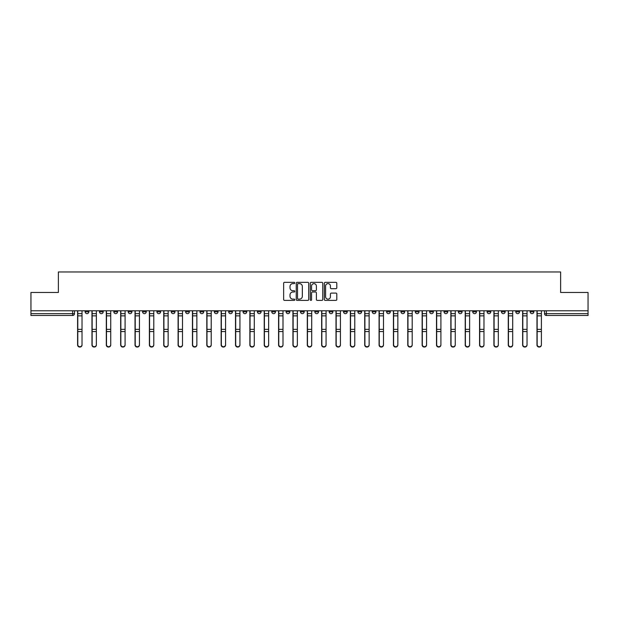 <?xml version="1.0" encoding="UTF-8"?>
<svg xmlns="http://www.w3.org/2000/svg" width="619" height="619" viewBox="0 0 619 619"><rect width="100%" height="100%" fill="white"/><g stroke="black" fill="none" stroke-linecap="round" stroke-linejoin="round"><path stroke-width="0.93" d="M294.776 282.976A0.634 0.634 0 0 0 294.141 282.341L284.547 282.341A0.905 0.905 0 0 0 283.641 283.247L283.641 299.503A0.905 0.905 0 0 0 284.547 300.408L294.141 300.408A0.634 0.634 0 0 0 294.776 299.774A0.634 0.634 0 0 0 294.141 299.139L292.903 299.139A2.894 2.894 0 0 1 290.009 296.253L290.009 294.892A2.894 2.894 0 0 1 292.903 292.006L294.141 292.006A0.634 0.634 0 0 0 294.776 291.371A0.634 0.634 0 0 0 294.141 290.737L292.903 290.737A2.894 2.894 0 0 1 290.009 287.85L290.009 286.496A2.894 2.894 0 0 1 292.903 283.603L294.141 283.603A0.634 0.634 0 0 0 294.776 282.976M472.746 310.792L472.746 311.798L476.429 311.798A1.842 1.842 0 0 1 474.587 313.64A1.842 1.842 0 0 1 472.746 311.798L472.746 310.792M458.393 310.792L458.393 311.798L462.076 311.798A1.842 1.842 0 0 1 460.234 313.64A1.842 1.842 0 0 1 458.393 311.798L458.393 310.792M372.259 310.792L372.259 311.798L375.942 311.798A1.842 1.842 0 0 1 374.1 313.64A1.842 1.842 0 0 1 372.259 311.798L372.259 310.792M357.906 310.792L357.906 311.798L361.581 311.798A1.842 1.842 0 0 1 359.747 313.64A1.842 1.842 0 0 1 357.906 311.798L357.906 310.792M343.545 310.792L343.545 311.798L347.228 311.798A1.842 1.842 0 0 1 345.387 313.64A1.842 1.842 0 0 1 343.545 311.798L343.545 310.792M314.839 310.792L314.839 311.798L318.522 311.798A1.842 1.842 0 0 1 316.68 313.64A1.842 1.842 0 0 1 314.839 311.798L314.839 310.792M286.125 311.798L286.125 310.792L286.125 311.798A1.842 1.842 0 0 0 287.967 313.64A1.842 1.842 0 0 1 286.125 311.798L289.808 311.798A1.842 1.842 0 0 1 287.967 313.64A1.842 1.842 0 0 0 289.808 311.798L289.808 310.792L289.808 311.798M271.772 311.798L271.772 310.792L271.772 311.798A1.842 1.842 0 0 0 273.613 313.64A1.842 1.842 0 0 1 271.772 311.798L275.455 311.798A1.842 1.842 0 0 1 273.613 313.64M257.419 311.798L257.419 310.792L257.419 311.798A1.842 1.842 0 0 0 259.253 313.64A1.842 1.842 0 0 1 257.419 311.798L261.094 311.798A1.842 1.842 0 0 1 259.253 313.64A1.842 1.842 0 0 0 261.094 311.798L261.094 310.792L261.094 311.798M243.058 310.792L243.058 311.798L246.741 311.798A1.842 1.842 0 0 1 244.9 313.64A1.842 1.842 0 0 1 243.058 311.798L243.058 310.792M228.705 310.792L228.705 311.798L232.388 311.798A1.842 1.842 0 0 1 230.547 313.64A1.842 1.842 0 0 1 228.705 311.798L228.705 310.792M214.352 310.792L214.352 311.798L218.027 311.798A1.842 1.842 0 0 1 216.193 313.64A1.842 1.842 0 0 1 214.352 311.798L214.352 310.792M199.991 311.798L199.991 310.792L199.991 311.798A1.842 1.842 0 0 0 201.833 313.64A1.842 1.842 0 0 1 199.991 311.798L203.674 311.798A1.842 1.842 0 0 1 201.833 313.64M171.285 311.798L171.285 310.792L171.285 311.798A1.842 1.842 0 0 0 173.127 313.64A1.842 1.842 0 0 1 171.285 311.798L174.96 311.798A1.842 1.842 0 0 1 173.127 313.64A1.842 1.842 0 0 0 174.96 311.798L174.96 310.792L174.96 311.798M156.924 311.798L156.924 310.792L156.924 311.798A1.842 1.842 0 0 0 158.766 313.64A1.842 1.842 0 0 1 156.924 311.798L160.607 311.798A1.842 1.842 0 0 1 158.766 313.64A1.842 1.842 0 0 0 160.607 311.798L160.607 310.792L160.607 311.798M142.571 311.798L142.571 310.792L142.571 311.798A1.842 1.842 0 0 0 144.413 313.64A1.842 1.842 0 0 1 142.571 311.798L146.254 311.798A1.842 1.842 0 0 1 144.413 313.64A1.842 1.842 0 0 0 146.254 311.798L146.254 310.792L146.254 311.798M128.218 311.798L128.218 310.792L128.218 311.798A1.842 1.842 0 0 0 130.06 313.64A1.842 1.842 0 0 1 128.218 311.798L131.901 311.798A1.842 1.842 0 0 1 130.06 313.64M113.865 311.798L113.865 310.792L113.865 311.798A1.842 1.842 0 0 0 115.699 313.64A1.842 1.842 0 0 1 113.865 311.798L117.54 311.798A1.842 1.842 0 0 1 115.699 313.64A1.842 1.842 0 0 0 117.54 311.798L117.54 310.792L117.54 311.798M99.504 311.798L99.504 310.792L99.504 311.798A1.842 1.842 0 0 0 101.346 313.64A1.842 1.842 0 0 1 99.504 311.798L103.187 311.798A1.842 1.842 0 0 1 101.346 313.64A1.842 1.842 0 0 0 103.187 311.798L103.187 310.792L103.187 311.798M335.9 288.709A0.905 0.905 0 0 0 336.798 287.804L336.798 283.247A0.905 0.905 0 0 0 335.9 282.341L325.238 282.341A0.905 0.905 0 0 0 324.333 283.247L324.333 299.503A0.905 0.905 0 0 0 325.238 300.408L335.9 300.408A0.905 0.905 0 0 0 336.798 299.503L336.798 293.994A0.905 0.905 0 0 0 335.9 293.089L331.335 293.089A0.905 0.905 0 0 0 330.43 293.994L330.43 296.725A2.414 2.414 0 0 1 328.016 299.139A2.414 2.414 0 0 1 325.602 296.725L325.602 286.024A2.414 2.414 0 0 1 328.016 283.603A2.414 2.414 0 0 1 330.43 286.024L330.43 287.804A0.905 0.905 0 0 0 331.335 288.709L335.9 288.709M30.95 310.792L30.95 292.478L58.372 292.478L58.372 271.958L560.628 271.958L560.628 292.478L588.05 292.478L588.05 310.792L30.95 310.792L30.95 313.64L74.473 313.64L74.473 310.792L74.473 313.64A1.842 1.842 0 0 1 72.64 315.481L30.95 315.481L30.95 313.64M308.711 283.247A0.905 0.905 0 0 0 307.805 282.341L297.151 282.341A0.905 0.905 0 0 0 296.246 283.247L296.246 299.503A0.905 0.905 0 0 0 297.151 300.408L307.805 300.408A0.905 0.905 0 0 0 308.711 299.503L308.711 283.247M311.195 282.341L321.849 282.341A0.905 0.905 0 0 1 322.754 283.247L322.754 299.503A0.905 0.905 0 0 1 321.849 300.408L317.292 300.408A0.905 0.905 0 0 1 316.386 299.503L316.386 292.911A0.905 0.905 0 0 0 315.481 292.006L312.456 292.006A0.905 0.905 0 0 0 311.558 292.911L311.558 299.774A0.634 0.634 0 0 1 310.924 300.408A0.634 0.634 0 0 1 310.289 299.774L310.289 283.247A0.905 0.905 0 0 1 311.195 282.341M544.527 310.792L544.527 313.64L588.05 313.64L588.05 315.481L546.36 315.481A1.842 1.842 0 0 1 544.527 313.64A1.842 1.842 0 0 0 546.36 315.481L546.36 310.792M588.05 310.792L588.05 313.64M533.849 310.792L533.849 311.798A1.842 1.842 0 0 1 532.007 313.64A1.842 1.842 0 0 1 530.166 311.798L533.849 311.798M530.166 310.792L530.166 311.798M519.496 310.792L519.496 311.798A1.842 1.842 0 0 1 517.654 313.64A1.842 1.842 0 0 1 515.813 311.798A1.842 1.842 0 0 0 517.654 313.64M515.813 310.792L515.813 311.798L519.496 311.798M505.135 310.792L505.135 311.798A1.842 1.842 0 0 1 503.301 313.64A1.842 1.842 0 0 1 501.46 311.798L505.135 311.798M501.46 310.792L501.46 311.798M490.782 310.792L490.782 311.798A1.842 1.842 0 0 1 488.94 313.64A1.842 1.842 0 0 1 487.099 311.798L490.782 311.798M487.099 310.792L487.099 311.798M476.429 310.792L476.429 311.798M462.076 310.792L462.076 311.798L462.076 310.792M447.715 310.792L447.715 311.798A1.842 1.842 0 0 1 445.873 313.64A1.842 1.842 0 0 1 444.04 311.798L447.715 311.798M444.04 310.792L444.04 311.798M433.362 310.792L433.362 311.798A1.842 1.842 0 0 1 431.52 313.64A1.842 1.842 0 0 1 429.679 311.798L433.362 311.798M429.679 310.792L429.679 311.798M419.009 310.792L419.009 311.798A1.842 1.842 0 0 1 417.167 313.64A1.842 1.842 0 0 1 415.326 311.798L419.009 311.798M415.326 310.792L415.326 311.798M404.648 310.792L404.648 311.798A1.842 1.842 0 0 1 402.807 313.64A1.842 1.842 0 0 1 400.973 311.798L404.648 311.798M400.973 310.792L400.973 311.798M390.295 310.792L390.295 311.798A1.842 1.842 0 0 1 388.453 313.64A1.842 1.842 0 0 1 386.612 311.798L390.295 311.798M386.612 310.792L386.612 311.798M375.942 310.792L375.942 311.798A1.842 1.842 0 0 1 374.1 313.64M361.581 310.792L361.581 311.798M347.228 311.798L347.228 310.792L347.228 311.798A1.842 1.842 0 0 1 345.387 313.64M332.875 310.792L332.875 311.798A1.842 1.842 0 0 1 331.033 313.64A1.842 1.842 0 0 1 329.192 311.798A1.842 1.842 0 0 0 331.033 313.64A1.842 1.842 0 0 0 332.875 311.798L329.192 311.798L329.192 310.792M318.522 311.798L318.522 310.792L318.522 311.798A1.842 1.842 0 0 1 316.68 313.64M304.161 310.792L304.161 311.798A1.842 1.842 0 0 1 302.32 313.64A1.842 1.842 0 0 1 300.478 311.798A1.842 1.842 0 0 0 302.32 313.64M300.478 310.792L300.478 311.798L304.161 311.798M275.455 310.792L275.455 311.798L275.455 310.792M246.741 311.798L246.741 310.792L246.741 311.798A1.842 1.842 0 0 1 244.9 313.64M232.388 311.798L232.388 310.792L232.388 311.798A1.842 1.842 0 0 1 230.547 313.64M218.027 311.798L218.027 310.792L218.027 311.798A1.842 1.842 0 0 1 216.193 313.64M203.674 310.792L203.674 311.798L203.674 310.792M189.321 311.798L189.321 310.792L189.321 311.798A1.842 1.842 0 0 1 187.48 313.64A1.842 1.842 0 0 1 185.638 311.798L189.321 311.798A1.842 1.842 0 0 1 187.48 313.64M185.638 310.792L185.638 311.798M131.901 310.792L131.901 311.798L131.901 310.792M88.834 310.792L88.834 311.798A1.842 1.842 0 0 1 86.993 313.64A1.842 1.842 0 0 1 85.151 311.798A1.842 1.842 0 0 0 86.993 313.64A1.842 1.842 0 0 0 88.834 311.798L88.834 310.792M85.151 310.792L85.151 311.798L88.834 311.798M72.64 310.792L72.64 315.481A1.842 1.842 0 0 0 74.473 313.64M298.141 283.603A0.634 0.634 0 0 0 297.507 284.237L297.507 298.505A0.634 0.634 0 0 0 298.141 299.139L299.449 299.139A2.894 2.894 0 0 0 302.343 296.253L302.343 286.496A2.894 2.894 0 0 0 299.449 283.603L298.141 283.603M316.386 286.063A2.414 2.414 0 0 0 313.972 283.649A2.414 2.414 0 0 0 311.558 286.063L311.558 289.839A0.905 0.905 0 0 0 312.456 290.737L315.481 290.737A0.905 0.905 0 0 0 316.386 289.839L316.386 286.063M77.607 310.792L77.607 345.007A2.12 2.043 180 0 0 79.812 347.042M82.025 344.69L82.025 345.007A2.12 2.043 180 0 1 79.905 347.042A2.12 2.043 180 0 1 77.793 345.007L77.793 344.69A2.12 2.043 0 0 0 79.905 346.725A2.12 2.043 0 0 0 82.025 344.69L82.025 331.575L77.793 331.575L77.793 344.69M77.793 310.792L77.793 331.575M82.025 310.792L82.025 331.575M91.96 310.792L91.96 345.007A2.12 2.043 180 0 0 94.165 347.042M106.313 310.792L106.313 345.007A2.12 2.043 180 0 0 108.526 347.042M120.674 310.792L120.674 345.007A2.12 2.043 180 0 0 122.879 347.042M96.378 344.69L96.378 345.007A2.12 2.043 180 0 1 94.258 347.042A2.12 2.043 180 0 1 92.146 345.007L92.146 344.69A2.12 2.043 0 0 0 94.258 346.725A2.12 2.043 0 0 0 96.378 344.69L96.378 331.575L92.146 331.575L92.146 344.69M92.146 310.792L92.146 331.575M96.378 310.792L96.378 331.575M110.731 344.69L110.731 345.007A2.12 2.043 180 0 1 108.619 347.042A2.12 2.043 180 0 1 106.499 345.007L106.499 344.69A2.12 2.043 0 0 0 108.619 346.725A2.12 2.043 0 0 0 110.731 344.69L110.731 331.575L106.499 331.575L106.499 344.69M106.499 310.792L106.499 331.575M110.731 310.792L110.731 331.575M125.092 344.69L125.092 345.007A2.12 2.043 180 0 1 122.972 347.042A2.12 2.043 180 0 1 120.852 345.007L120.852 344.69A2.12 2.043 0 0 0 122.972 346.725A2.12 2.043 0 0 0 125.092 344.69L125.092 331.575L120.852 331.575L120.852 344.69M120.852 310.792L120.852 331.575M125.092 310.792L125.092 331.575M135.027 310.792L135.027 345.007A2.12 2.043 180 0 0 137.232 347.042M149.38 310.792L149.38 345.007A2.12 2.043 180 0 0 151.593 347.042M139.445 344.69L139.445 345.007A2.12 2.043 180 0 1 137.325 347.042A2.12 2.043 180 0 1 135.213 345.007L135.213 344.69A2.12 2.043 0 0 0 137.325 346.725A2.12 2.043 0 0 0 139.445 344.69L139.445 331.575L135.213 331.575L135.213 344.69M135.213 310.792L135.213 331.575M139.445 310.792L139.445 331.575M153.798 344.69L153.798 345.007A2.12 2.043 180 0 1 151.686 347.042A2.12 2.043 180 0 1 149.566 345.007L149.566 344.69A2.12 2.043 0 0 0 151.686 346.725A2.12 2.043 0 0 0 153.798 344.69L153.798 331.575L149.566 331.575L149.566 344.69M149.566 310.792L149.566 331.575M153.798 310.792L153.798 331.575M163.741 310.792L163.741 345.007A2.12 2.043 180 0 0 165.946 347.042M178.094 310.792L178.094 345.007A2.12 2.043 180 0 0 180.299 347.042M192.447 310.792L192.447 345.007A2.12 2.043 180 0 0 194.66 347.042M206.8 310.792L206.8 345.007A2.12 2.043 180 0 0 209.013 347.042M221.161 310.792L221.161 345.007A2.12 2.043 180 0 0 223.366 347.042M235.514 310.792L235.514 345.007A2.12 2.043 180 0 0 237.719 347.042M249.867 310.792L249.867 345.007A2.12 2.043 180 0 0 252.08 347.042M264.228 310.792L264.228 345.007A2.12 2.043 180 0 0 266.433 347.042M168.151 344.69L168.151 345.007A2.12 2.043 180 0 1 166.039 347.042A2.12 2.043 180 0 1 163.919 345.007L163.919 344.69A2.12 2.043 0 0 0 166.039 346.725A2.12 2.043 0 0 0 168.151 344.69L168.151 331.575L163.919 331.575L163.919 344.69M163.919 310.792L163.919 331.575M168.151 310.792L168.151 331.575M182.512 344.69L182.512 345.007A2.12 2.043 180 0 1 180.392 347.042A2.12 2.043 180 0 1 178.28 345.007L178.28 344.69A2.12 2.043 0 0 0 180.392 346.725A2.12 2.043 0 0 0 182.512 344.69L182.512 331.575L178.28 331.575L178.28 344.69M178.28 310.792L178.28 331.575M182.512 310.792L182.512 331.575M196.865 344.69L196.865 345.007A2.12 2.043 180 0 1 194.745 347.042A2.12 2.043 180 0 1 192.633 345.007L192.633 344.69A2.12 2.043 0 0 0 194.745 346.725A2.12 2.043 0 0 0 196.865 344.69L196.865 331.575L192.633 331.575L192.633 344.69M192.633 310.792L192.633 331.575M196.865 310.792L196.865 331.575M211.218 344.69L211.218 345.007A2.12 2.043 180 0 1 209.106 347.042A2.12 2.043 180 0 1 206.986 345.007L206.986 344.69A2.12 2.043 0 0 0 209.106 346.725A2.12 2.043 0 0 0 211.218 344.69L211.218 331.575L206.986 331.575L206.986 344.69M206.986 310.792L206.986 331.575M211.218 310.792L211.218 331.575M225.579 344.69L225.579 345.007A2.12 2.043 180 0 1 223.459 347.042A2.12 2.043 180 0 1 221.347 345.007L221.347 344.69A2.12 2.043 0 0 0 223.459 346.725A2.12 2.043 0 0 0 225.579 344.69L225.579 331.575L221.347 331.575L221.347 344.69M221.347 310.792L221.347 331.575M225.579 310.792L225.579 331.575M239.932 344.69L239.932 345.007A2.12 2.043 180 0 1 237.812 347.042A2.12 2.043 180 0 1 235.7 345.007L235.7 344.69A2.12 2.043 0 0 0 237.812 346.725A2.12 2.043 0 0 0 239.932 344.69L239.932 331.575L235.7 331.575L235.7 344.69M235.7 310.792L235.7 331.575M239.932 310.792L239.932 331.575M254.285 344.69L254.285 345.007A2.12 2.043 180 0 1 252.173 347.042A2.12 2.043 180 0 1 250.053 345.007L250.053 344.69A2.12 2.043 0 0 0 252.173 346.725A2.12 2.043 0 0 0 254.285 344.69L254.285 331.575L250.053 331.575L250.053 344.69M250.053 310.792L250.053 331.575M254.285 310.792L254.285 331.575M268.646 344.69L268.646 345.007A2.12 2.043 180 0 1 266.526 347.042A2.12 2.043 180 0 1 264.406 345.007L264.406 344.69A2.12 2.043 0 0 0 266.526 346.725A2.12 2.043 0 0 0 268.646 344.69L268.646 331.575L264.406 331.575L264.406 344.69M264.406 310.792L264.406 331.575M268.646 310.792L268.646 331.575M278.581 310.792L278.581 345.007A2.12 2.043 180 0 0 280.786 347.042M292.934 310.792L292.934 345.007A2.12 2.043 180 0 0 295.147 347.042M307.295 310.792L307.295 345.007A2.12 2.043 180 0 0 309.5 347.042M321.648 310.792L321.648 345.007A2.12 2.043 180 0 0 323.853 347.042M336.001 310.792L336.001 345.007A2.12 2.043 180 0 0 338.214 347.042M350.354 310.792L350.354 345.007A2.12 2.043 180 0 0 352.567 347.042M364.715 310.792L364.715 345.007A2.12 2.043 180 0 0 366.92 347.042M379.068 310.792L379.068 345.007A2.12 2.043 180 0 0 381.281 347.042M393.421 310.792L393.421 345.007A2.12 2.043 180 0 0 395.634 347.042M407.782 310.792L407.782 345.007A2.12 2.043 180 0 0 409.987 347.042M422.135 310.792L422.135 345.007A2.12 2.043 180 0 0 424.34 347.042M436.488 310.792L436.488 345.007A2.12 2.043 180 0 0 438.701 347.042M450.849 310.792L450.849 345.007A2.12 2.043 180 0 0 453.054 347.042M465.202 310.792L465.202 345.007A2.12 2.043 180 0 0 467.407 347.042M479.555 310.792L479.555 345.007A2.12 2.043 180 0 0 481.768 347.042M282.999 344.69L282.999 345.007A2.12 2.043 180 0 1 280.879 347.042A2.12 2.043 180 0 1 278.767 345.007L278.767 344.69A2.12 2.043 0 0 0 280.879 346.725A2.12 2.043 0 0 0 282.999 344.69L282.999 331.575L278.767 331.575L278.767 344.69M278.767 310.792L278.767 331.575M282.999 310.792L282.999 331.575M297.352 344.69L297.352 345.007A2.12 2.043 180 0 1 295.24 347.042A2.12 2.043 180 0 1 293.12 345.007L293.12 344.69A2.12 2.043 0 0 0 295.24 346.725A2.12 2.043 0 0 0 297.352 344.69L297.352 331.575L293.12 331.575L293.12 344.69M293.12 310.792L293.12 331.575M297.352 310.792L297.352 331.575M311.705 344.69L311.705 345.007A2.12 2.043 180 0 1 309.593 347.042A2.12 2.043 180 0 1 307.473 345.007L307.473 344.69A2.12 2.043 0 0 0 309.593 346.725A2.12 2.043 0 0 0 311.705 344.69L311.705 331.575L307.473 331.575L307.473 344.69M307.473 310.792L307.473 331.575M311.705 310.792L311.705 331.575M326.066 344.69L326.066 345.007A2.12 2.043 180 0 1 323.946 347.042A2.12 2.043 180 0 1 321.834 345.007L321.834 344.69A2.12 2.043 0 0 0 323.946 346.725A2.12 2.043 0 0 0 326.066 344.69L326.066 331.575L321.834 331.575L321.834 344.69M321.834 310.792L321.834 331.575M326.066 310.792L326.066 331.575M340.419 344.69L340.419 345.007A2.12 2.043 180 0 1 338.299 347.042A2.12 2.043 180 0 1 336.187 345.007L336.187 344.69A2.12 2.043 0 0 0 338.299 346.725A2.12 2.043 0 0 0 340.419 344.69L340.419 331.575L336.187 331.575L336.187 344.69M336.187 310.792L336.187 331.575M340.419 310.792L340.419 331.575M354.772 344.69L354.772 345.007A2.12 2.043 180 0 1 352.66 347.042A2.12 2.043 180 0 1 350.54 345.007L350.54 344.69A2.12 2.043 0 0 0 352.66 346.725A2.12 2.043 0 0 0 354.772 344.69L354.772 331.575L350.54 331.575L350.54 344.69M350.54 310.792L350.54 331.575M354.772 310.792L354.772 331.575M369.133 344.69L369.133 345.007A2.12 2.043 180 0 1 367.013 347.042A2.12 2.043 180 0 1 364.901 345.007L364.901 344.69A2.12 2.043 0 0 0 367.013 346.725A2.12 2.043 0 0 0 369.133 344.69L369.133 331.575L364.901 331.575L364.901 344.69M364.901 310.792L364.901 331.575M369.133 310.792L369.133 331.575M383.486 344.69L383.486 345.007A2.12 2.043 180 0 1 381.366 347.042A2.12 2.043 180 0 1 379.254 345.007L379.254 344.69A2.12 2.043 0 0 0 381.366 346.725A2.12 2.043 0 0 0 383.486 344.69L383.486 331.575L379.254 331.575L379.254 344.69M379.254 310.792L379.254 331.575M383.486 310.792L383.486 331.575M397.839 344.69L397.839 345.007A2.12 2.043 180 0 1 395.727 347.042A2.12 2.043 180 0 1 393.607 345.007L393.607 344.69A2.12 2.043 0 0 0 395.727 346.725A2.12 2.043 0 0 0 397.839 344.69L397.839 331.575L393.607 331.575L393.607 344.69M393.607 310.792L393.607 331.575M397.839 310.792L397.839 331.575M412.2 344.69L412.2 345.007A2.12 2.043 180 0 1 410.08 347.042A2.12 2.043 180 0 1 407.96 345.007L407.96 344.69A2.12 2.043 0 0 0 410.08 346.725A2.12 2.043 0 0 0 412.2 344.69L412.2 331.575L407.96 331.575L407.96 344.69M407.96 310.792L407.96 331.575M412.2 310.792L412.2 331.575M426.553 344.69L426.553 345.007A2.12 2.043 180 0 1 424.433 347.042A2.12 2.043 180 0 1 422.32 345.007L422.32 344.69A2.12 2.043 0 0 0 424.433 346.725A2.12 2.043 0 0 0 426.553 344.69L426.553 331.575L422.32 331.575L422.32 344.69M422.32 310.792L422.32 331.575M426.553 310.792L426.553 331.575M440.906 344.69L440.906 345.007A2.12 2.043 180 0 1 438.794 347.042A2.12 2.043 180 0 1 436.674 345.007L436.674 344.69A2.12 2.043 0 0 0 438.794 346.725A2.12 2.043 0 0 0 440.906 344.69L440.906 331.575L436.674 331.575L436.674 344.69M436.674 310.792L436.674 331.575M440.906 310.792L440.906 331.575M455.259 344.69L455.259 345.007A2.12 2.043 180 0 1 453.147 347.042A2.12 2.043 180 0 1 451.027 345.007L451.027 344.69A2.12 2.043 0 0 0 453.147 346.725A2.12 2.043 0 0 0 455.259 344.69L455.259 331.575L451.027 331.575L451.027 344.69M451.027 310.792L451.027 331.575M455.259 310.792L455.259 331.575M469.62 344.69L469.62 345.007A2.12 2.043 180 0 1 467.5 347.042A2.12 2.043 180 0 1 465.387 345.007L465.387 344.69A2.12 2.043 0 0 0 467.5 346.725A2.12 2.043 0 0 0 469.62 344.69L469.62 331.575L465.387 331.575L465.387 344.69M465.387 310.792L465.387 331.575M469.62 310.792L469.62 331.575M483.973 344.69L483.973 345.007A2.12 2.043 180 0 1 481.861 347.042A2.12 2.043 180 0 1 479.74 345.007L479.74 344.69A2.12 2.043 0 0 0 481.861 346.725A2.12 2.043 0 0 0 483.973 344.69L483.973 331.575L479.74 331.575L479.74 344.69M479.74 310.792L479.74 331.575M483.973 310.792L483.973 331.575M493.908 310.792L493.908 345.007A2.12 2.043 180 0 0 496.121 347.042M498.326 344.69L498.326 345.007A2.12 2.043 180 0 1 496.214 347.042A2.12 2.043 180 0 1 494.094 345.007L494.094 344.69A2.12 2.043 0 0 0 496.214 346.725A2.12 2.043 0 0 0 498.326 344.69L498.326 331.575L494.094 331.575L494.094 344.69M494.094 310.792L494.094 331.575M498.326 310.792L498.326 331.575M508.269 310.792L508.269 345.007A2.12 2.043 180 0 0 510.474 347.042M512.687 344.69L512.687 345.007A2.12 2.043 180 0 1 510.567 347.042A2.12 2.043 180 0 1 508.454 345.007L508.454 344.69A2.12 2.043 0 0 0 510.567 346.725A2.12 2.043 0 0 0 512.687 344.69L512.687 331.575L508.454 331.575L508.454 344.69M508.454 310.792L508.454 331.575M512.687 310.792L512.687 331.575M522.622 310.792L522.622 345.007A2.12 2.043 180 0 0 524.835 347.042M527.04 344.69L527.04 345.007A2.12 2.043 180 0 1 524.92 347.042A2.12 2.043 180 0 1 522.807 345.007L522.807 344.69A2.12 2.043 0 0 0 524.92 346.725A2.12 2.043 0 0 0 527.04 344.69L527.04 331.575L522.807 331.575L522.807 344.69M522.807 310.792L522.807 331.575M527.04 310.792L527.04 331.575M536.975 310.792L536.975 345.007A2.12 2.043 180 0 0 539.188 347.042M541.393 344.69L541.393 345.007A2.12 2.043 180 0 1 539.281 347.042A2.12 2.043 180 0 1 537.16 345.007L537.16 344.69A2.12 2.043 0 0 0 539.281 346.725A2.12 2.043 0 0 0 541.393 344.69L541.393 331.575L537.16 331.575L537.16 344.69M537.16 310.792L537.16 331.575M541.393 310.792L541.393 331.575M77.607 313.64L82.025 313.64M82.025 329.362L77.793 329.362M82.025 315.86L77.793 315.86M91.96 313.64L96.378 313.64M106.313 313.64L110.731 313.64M120.674 313.64L125.092 313.64M96.378 329.362L92.146 329.362M96.378 315.86L92.146 315.86M110.731 329.362L106.499 329.362M110.731 315.86L106.499 315.86M125.092 329.362L120.852 329.362M125.092 315.86L120.852 315.86M135.027 313.64L139.445 313.64M149.38 313.64L153.798 313.64M139.445 329.362L135.213 329.362M139.445 315.86L135.213 315.86M153.798 329.362L149.566 329.362M153.798 315.86L149.566 315.86M163.741 313.64L168.151 313.64M178.094 313.64L182.512 313.64M192.447 313.64L196.865 313.64M206.8 313.64L211.218 313.64M221.161 313.64L225.579 313.64M235.514 313.64L239.932 313.64M249.867 313.64L254.285 313.64M264.228 313.64L268.646 313.64M168.151 329.362L163.919 329.362M168.151 315.86L163.919 315.86M182.512 329.362L178.28 329.362M182.512 315.86L178.28 315.86M196.865 329.362L192.633 329.362M196.865 315.86L192.633 315.86M211.218 329.362L206.986 329.362M211.218 315.86L206.986 315.86M225.579 329.362L221.347 329.362M225.579 315.86L221.347 315.86M239.932 329.362L235.7 329.362M239.932 315.86L235.7 315.86M254.285 329.362L250.053 329.362M254.285 315.86L250.053 315.86M268.646 329.362L264.406 329.362M268.646 315.86L264.406 315.86M278.581 313.64L282.999 313.64M292.934 313.64L297.352 313.64M307.295 313.64L311.705 313.64M321.648 313.64L326.066 313.64M336.001 313.64L340.419 313.64M350.354 313.64L354.772 313.64M364.715 313.64L369.133 313.64M379.068 313.64L383.486 313.64M393.421 313.64L397.839 313.64M407.782 313.64L412.2 313.64M422.135 313.64L426.553 313.64M436.488 313.64L440.906 313.64M450.849 313.64L455.259 313.64M465.202 313.64L469.62 313.64M479.555 313.64L483.973 313.64M282.999 329.362L278.767 329.362M282.999 315.86L278.767 315.86M297.352 329.362L293.12 329.362M297.352 315.86L293.12 315.86M311.705 329.362L307.473 329.362M311.705 315.86L307.473 315.86M326.066 329.362L321.834 329.362M326.066 315.86L321.834 315.86M340.419 329.362L336.187 329.362M340.419 315.86L336.187 315.86M354.772 329.362L350.54 329.362M354.772 315.86L350.54 315.86M369.133 329.362L364.901 329.362M369.133 315.86L364.901 315.86M383.486 329.362L379.254 329.362M383.486 315.86L379.254 315.86M397.839 329.362L393.607 329.362M397.839 315.86L393.607 315.86M412.2 329.362L407.96 329.362M412.2 315.86L407.96 315.86M426.553 329.362L422.32 329.362M426.553 315.86L422.32 315.86M440.906 329.362L436.674 329.362M440.906 315.86L436.674 315.86M455.259 329.362L451.027 329.362M455.259 315.86L451.027 315.86M469.62 329.362L465.387 329.362M469.62 315.86L465.387 315.86M483.973 329.362L479.74 329.362M483.973 315.86L479.74 315.86M493.908 313.64L498.326 313.64M498.326 329.362L494.094 329.362M498.326 315.86L494.094 315.86M508.269 313.64L512.687 313.64M512.687 329.362L508.454 329.362M512.687 315.86L508.454 315.86M522.622 313.64L527.04 313.64M527.04 329.362L522.807 329.362M527.04 315.86L522.807 315.86M536.975 313.64L541.393 313.64M541.393 329.362L537.16 329.362M541.393 315.86L537.16 315.86"/></g></svg>
